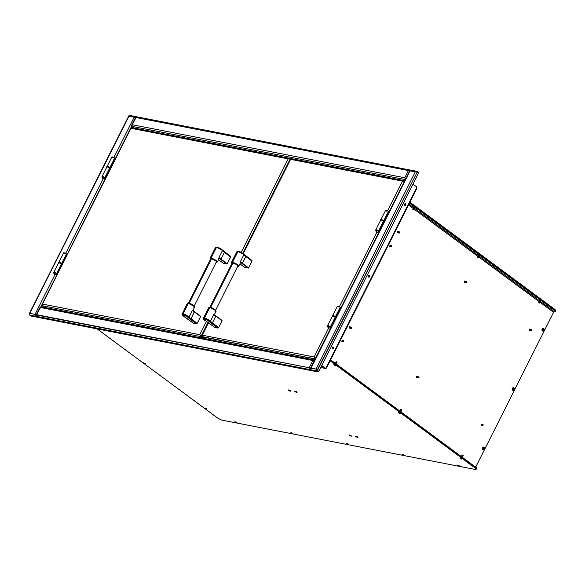 <?xml version="1.0" encoding="UTF-8"?>
<svg xmlns="http://www.w3.org/2000/svg" width="585" height="585" viewBox="0 0 585 585"><rect width="100%" height="100%" fill="white"/><g stroke="black" fill="none" stroke-linecap="round" stroke-linejoin="round"><path stroke-width="0.88" d="M555.75 311.001L555.713 310.043L409.924 202.198L555.713 310.043L555.75 311.001M409.69 202.651L555.487 310.496L555.523 311.454L555.487 310.496L409.69 202.651M97.117 328.902L143.347 363.095L97.117 328.902M143.83 363.453L204.823 408.564L143.83 363.453M205.313 408.93L218.183 418.45L221.642 420.074L475.993 469.587L475.956 468.622L330.167 360.777L475.956 468.622L476.183 468.168L476.219 469.126L475.993 469.587L221.642 420.074L218.183 418.45L205.313 408.93M330.393 360.323L476.183 468.168L476.219 469.126L476.417 467.715L476.219 469.126L476.417 467.715L330.62 359.87L476.417 467.715L476.183 468.168L330.393 360.323M334.598 365.033L335.571 365.486M399.138 412.769L400.103 413.229M461.777 458.662L460.41 458.018M403.862 455.006L402.487 454.362M402.692 454.589L403.665 455.05M348.17 444.169L346.803 443.525M292.485 433.331L291.118 432.688M291.323 432.915L292.295 433.368M206.607 408.995L205.24 408.352M143.968 363.102L144.934 363.556M417.383 377.691L417.163 377.83A0.76 0.585 -79 0 1 416.564 376.74A0.76 0.585 -79 0 1 417.449 376.491M553.564 312.324L478.523 256.822L553.564 312.324L554.397 311.739A0.782 0.475 -53.5 0 0 553.564 312.324L475.685 467.174L553.564 312.324M477.733 256.23L413.983 209.079L477.733 256.23M413.193 208.494L408.498 205.021L413.193 208.494M417.163 377.83L416.557 377.581L416.564 376.74L417.551 376.63M482.267 425.69L481.609 425.77L481.367 425.024L481.835 424.381L482.442 424.63M530.207 330.379L529.549 330.452L529.301 329.706L529.776 329.062L530.376 329.311M465.316 282.38L464.658 282.453L464.41 281.707L464.885 281.063L465.492 281.312M398.239 232.764L397.581 232.837L397.339 232.091L397.807 231.448L398.414 231.697M390.787 246.351L390.122 246.424L389.881 245.678L390.349 245.035L390.955 245.283M350.305 328.075L349.647 328.148L349.399 327.41L349.867 326.759L350.473 327.008M342.847 341.662L342.188 341.742L341.94 340.996L342.408 340.346L343.015 340.602M513.264 389.764L512.577 388.959L513.491 388.374M408.944 204.143L413.566 207.565L408.944 204.143M414.67 208.377L478.106 255.301L414.67 208.377M479.21 256.12L539.582 300.778L479.21 256.12M540.686 301.597L554.397 311.739L540.686 301.597M555.253 310.949L555.289 311.915L554.397 311.739L555.289 311.915L555.487 310.496L555.253 310.949L409.463 203.105L555.253 310.949M414.867 207.814L413.749 207.229M540.884 301.034L539.765 300.441M479.407 255.557L478.289 254.965M336.975 362.1L336.287 361.969A0.68 0.41 126.5 0 1 336.975 362.1M336.47 362.919L336.88 362.473L336.024 362.312M334.298 365.259L335.848 365.954L335.827 365.479A1.733 1.046 126.5 0 1 335.395 365.501L334.474 365.318A1.733 1.046 126.5 0 1 334.203 365.201A1.733 1.046 126.5 0 1 334.137 365.15A1.733 1.046 -53.5 0 0 334.203 365.201A1.733 1.046 -53.5 0 0 334.474 365.318L335.395 365.501A1.733 1.046 -53.5 0 0 335.827 365.479L333.911 364.66M335.827 365.479L336.178 365.917L335.827 365.479M334.357 365.047L335.563 365.654M335.651 363.058L336.499 363.219L335.476 362.832L335.965 362.59M336.134 363.943L336.499 363.219L336.134 363.943M336.346 364.104L336.667 363.453M401.464 410.026L401.515 409.844A0.731 0.439 126.5 0 1 401.383 410.187A0.731 0.439 -53.5 0 0 401.515 409.844L401.398 409.588A0.68 0.41 126.5 0 1 401.515 409.844L400.703 409.515M401.025 409.58A0.68 0.41 126.5 0 1 401.398 409.588M401.01 410.655L401.42 410.217L400.564 410.048M398.838 413.003L400.389 413.69L400.367 413.222A1.733 1.046 126.5 0 1 399.935 413.237L399.014 413.061A1.733 1.046 126.5 0 1 398.743 412.944A1.733 1.046 126.5 0 1 398.678 412.893A1.733 1.046 -53.5 0 0 398.743 412.944A1.733 1.046 -53.5 0 0 399.014 413.061L399.935 413.237A1.733 1.046 -53.5 0 0 400.367 413.222L398.678 412.893L398.327 412.454L400.462 413.032L398.451 412.396M400.367 413.222L400.718 413.653L400.367 413.222M398.897 412.791L400.103 413.398M400.191 410.794L401.039 410.962L400.008 410.575L400.506 410.326M400.674 411.686L401.039 410.962L400.674 411.686M400.886 411.84L401.208 411.197M462.501 455.057A0.68 0.41 126.5 0 1 462.991 455.32L462.179 454.991M462.94 455.496L462.918 455.986L462.091 455.752M461.974 456.037L462.896 455.693L462.04 455.525L462.486 456.132M460.315 458.479L461.872 459.166L461.843 458.691L460.154 458.369A1.733 1.046 -53.5 0 0 460.219 458.421A1.733 1.046 -53.5 0 0 460.49 458.538L461.411 458.713A1.733 1.046 -53.5 0 0 461.843 458.691A1.733 1.046 126.5 0 1 461.411 458.713L460.49 458.538A1.733 1.046 126.5 0 1 460.219 458.421A1.733 1.046 126.5 0 1 460.154 458.369M461.331 458.655L461.602 458.238M460.541 458.011L461.689 458.589M462.362 457.316L462.516 456.439L462.15 457.163L462.516 456.439L461.492 456.051L461.265 456.505M459.093 465.843L458.252 465.718A1.733 1.046 126.5 0 1 457.982 465.601A1.733 1.046 126.5 0 1 457.916 465.55A1.733 1.046 -53.5 0 0 457.982 465.601A1.733 1.046 -53.5 0 0 458.252 465.718L459.181 465.901A1.733 1.046 -53.5 0 0 459.605 465.879L457.697 465.06M458.084 465.66L459.634 466.355L459.605 465.879A1.733 1.046 126.5 0 1 459.181 465.901L458.252 465.718L459.225 465.711M459.605 465.879L459.964 466.318L459.605 465.879M402.392 454.823L403.95 455.518L403.921 455.042L402.231 454.713A1.733 1.046 -53.5 0 0 402.297 454.764A1.733 1.046 -53.5 0 0 402.568 454.881L403.489 455.064A1.733 1.046 -53.5 0 0 403.921 455.042A1.733 1.046 126.5 0 1 403.489 455.064L402.568 454.881A1.733 1.046 126.5 0 1 402.297 454.764A1.733 1.046 126.5 0 1 402.231 454.713M402.619 454.355L403.767 454.933M346.708 443.986L348.265 444.673L348.236 444.198L346.547 443.876A1.733 1.046 -53.5 0 0 346.612 443.927A1.733 1.046 -53.5 0 0 346.883 444.044L347.804 444.22A1.733 1.046 -53.5 0 0 348.236 444.198A1.733 1.046 126.5 0 1 347.804 444.22L346.883 444.044A1.733 1.046 126.5 0 1 346.612 443.927A1.733 1.046 126.5 0 1 346.547 443.876M347.724 444.161L347.995 443.744M346.934 443.518L348.082 444.095M291.023 433.149L292.573 433.836L292.551 433.361L290.862 433.032A1.733 1.046 -53.5 0 0 290.928 433.083A1.733 1.046 -53.5 0 0 291.198 433.2L292.12 433.383A1.733 1.046 -53.5 0 0 292.551 433.361A1.733 1.046 126.5 0 1 292.12 433.383L291.198 433.2A1.733 1.046 126.5 0 1 290.928 433.083A1.733 1.046 126.5 0 1 290.862 433.032M291.25 432.681L292.398 433.258M236.355 422.487L235.514 422.363A1.733 1.046 126.5 0 1 235.243 422.246A1.733 1.046 126.5 0 1 235.177 422.195A1.733 1.046 -53.5 0 0 235.243 422.246A1.733 1.046 -53.5 0 0 235.514 422.363L236.435 422.546A1.733 1.046 -53.5 0 0 236.867 422.524L234.951 421.705M235.338 422.304L236.888 422.999L236.867 422.524A1.733 1.046 126.5 0 1 236.435 422.546L235.514 422.363L236.479 422.355M236.867 422.524L237.217 422.962L236.867 422.524M205.145 408.813L206.695 409.5L206.673 409.025L204.984 408.696A1.733 1.046 -53.5 0 0 205.05 408.754A1.733 1.046 -53.5 0 0 205.32 408.871L206.242 409.047A1.733 1.046 -53.5 0 0 206.673 409.025A1.733 1.046 126.5 0 1 206.242 409.047L205.32 408.871A1.733 1.046 126.5 0 1 205.05 408.754A1.733 1.046 126.5 0 1 204.984 408.696M206.161 408.988L206.432 408.571M143.669 363.336L145.219 364.024L145.197 363.548A1.733 1.046 126.5 0 1 144.766 363.57L143.837 363.395A1.733 1.046 126.5 0 1 143.566 363.278A1.733 1.046 126.5 0 1 143.508 363.219A1.733 1.046 -53.5 0 0 143.566 363.278A1.733 1.046 -53.5 0 0 143.837 363.395L144.766 363.57A1.733 1.046 -53.5 0 0 145.197 363.548L143.281 362.729M145.197 363.548L145.548 363.987L145.197 363.548M143.727 363.124L144.934 363.731M296.193 391.943L295.352 391.826A1.733 1.046 126.5 0 1 295.081 391.709A1.733 1.046 126.5 0 1 295.015 391.657A1.733 1.046 -53.5 0 0 295.081 391.709A1.733 1.046 -53.5 0 0 295.352 391.826L296.273 392.001A1.733 1.046 -53.5 0 0 296.705 391.987L295.015 391.657L294.664 391.219L296.8 391.796L294.789 391.16M295.176 391.767L296.734 392.455L296.705 391.987A1.733 1.046 126.5 0 1 296.273 392.001L295.352 391.826L296.324 391.811M296.705 391.987L297.056 392.418L296.705 391.987M289.648 390.67L288.807 390.553A1.733 1.046 126.5 0 1 288.537 390.436A1.733 1.046 126.5 0 1 288.478 390.385A1.733 1.046 -53.5 0 0 288.537 390.436A1.733 1.046 -53.5 0 0 288.807 390.553L289.736 390.729A1.733 1.046 -53.5 0 0 290.16 390.707L288.478 390.385L288.12 389.946L290.262 390.517L288.251 389.888M288.639 390.495L290.189 391.182L290.16 390.707A1.733 1.046 126.5 0 1 289.736 390.729L288.807 390.553L289.78 390.539M290.16 390.707L290.518 391.146L290.16 390.707M357.04 436.958L356.199 436.834A1.733 1.046 126.5 0 1 355.929 436.717A1.733 1.046 126.5 0 1 355.863 436.666A1.733 1.046 -53.5 0 0 355.929 436.717A1.733 1.046 -53.5 0 0 356.199 436.834L357.121 437.017A1.733 1.046 -53.5 0 0 357.552 436.995L355.863 436.666L355.512 436.227L357.647 436.805L355.636 436.169M356.024 436.776L357.581 437.47L357.552 436.995A1.733 1.046 126.5 0 1 357.121 437.017L356.199 436.834L357.172 436.82M357.552 436.995L357.903 437.434L357.552 436.995M350.495 435.679L349.654 435.562A1.733 1.046 126.5 0 1 349.384 435.445A1.733 1.046 126.5 0 1 349.325 435.394A1.733 1.046 -53.5 0 0 349.384 435.445A1.733 1.046 -53.5 0 0 349.654 435.562L350.583 435.737A1.733 1.046 -53.5 0 0 351.007 435.723L349.325 435.394L348.967 434.955L351.11 435.532L349.099 434.896M349.486 435.503L351.037 436.191L351.007 435.723A1.733 1.046 126.5 0 1 350.583 435.737L349.654 435.562L350.627 435.547M351.007 435.723L351.366 436.161L351.007 435.723M413.624 209.883L412.805 209.43A0.68 0.629 -30.3 0 0 413.763 209.825L412.805 209.43L413.164 209.869M414.019 209.028L413.303 208.728A0.439 0.402 149.7 0 1 413.251 208.655A0.439 0.402 -30.3 0 0 413.303 208.728L414.019 209.028A0.439 0.402 -30.3 0 0 414.429 208.772A0.439 0.402 149.7 0 1 414.019 209.028M414.37 208.86L414.992 207.66L414.429 208.772L413.244 208.209L414.429 208.772M413.851 207.083L413.288 208.194M413.244 208.282A0.439 0.402 -30.3 0 0 413.251 208.655L413.807 207.083M477.338 257.122L478.303 257.568L477.345 257.173A0.68 0.629 -30.3 0 0 478.559 257.108A0.731 0.673 149.7 0 1 478.303 257.568L477.345 257.173L477.704 257.605M477.557 256.698A0.731 0.673 -30.3 0 0 477.353 257.108M478.559 257.108L477.565 256.625M478.559 256.764L477.843 256.471A0.439 0.402 149.7 0 1 477.791 256.398A0.439 0.402 -30.3 0 0 477.843 256.471L478.559 256.764A0.439 0.402 -30.3 0 0 478.969 256.515A0.439 0.402 149.7 0 1 478.559 256.764M478.347 254.819L477.769 255.967L478.969 256.515L479.532 255.396L478.486 256.815M478.384 254.826L477.828 255.937M477.784 256.025A0.439 0.402 -30.3 0 0 477.791 256.398L477.769 255.967M478.969 256.515L477.784 255.952M539.034 302.174A0.731 0.673 -30.3 0 0 538.829 302.584L539.779 303.045L538.822 302.65A0.68 0.629 -30.3 0 0 540.035 302.584A0.731 0.673 149.7 0 1 539.779 303.045L538.822 302.65L539.18 303.081M539.641 303.103L540.014 302.503L539.216 302.116M539.779 303.045L538.895 302.833L539.026 302.116L540.014 302.503M539.867 300.302L539.26 301.502L540.445 301.992L541.008 300.873L540.46 302.05L539.304 301.414M482.874 449.551A1.338 1.031 -79 0 1 484.051 447.211A1.338 1.031 101 0 0 482.874 449.551A1.733 1.046 -53.5 0 0 483.21 449.039A0.739 0.563 -79 0 1 483.853 447.752A1.733 1.046 -53.5 0 0 484.051 447.211A1.733 1.046 126.5 0 1 483.853 447.752A0.739 0.563 101 0 0 483.21 449.039L483.853 447.752L483.21 449.039A0.739 0.563 101 0 0 483.853 447.752A0.739 0.563 -79 0 1 483.21 449.039A1.733 1.046 126.5 0 1 482.874 449.551A1.338 1.031 101 0 0 484.051 447.211A1.338 1.031 -79 0 1 482.874 449.551L482.874 449.551M483.649 447.057A1.338 1.031 101 0 0 483.137 449.682M483.144 448.71L483.4 447.956M513.879 387.899L513.747 387.87A1.338 1.031 101 0 0 512.57 390.21L512.709 390.232A1.338 1.031 -79 0 1 513.879 387.899A1.338 1.031 -79 0 1 512.709 390.232L512.57 390.21A1.338 1.031 101 0 0 513.747 387.87L513.879 387.899M513.681 388.44A0.739 0.563 101 0 0 513.038 389.72L513.681 388.44L513.038 389.72A0.739 0.563 101 0 0 513.681 388.44M512.979 389.398L513.235 388.637M512.76 389.654L513.016 389.698A0.673 0.519 -79 0 1 512.862 389.632L512.862 389.632A0.673 0.519 -79 0 1 513.272 388.374L513.016 388.323M543.311 328.426A1.338 1.031 101 0 0 542.405 330.891L542.536 330.92A1.338 1.031 -79 0 1 543.714 328.58A1.338 1.031 101 0 0 542.536 330.92A1.733 1.046 -53.5 0 0 542.873 330.408A0.739 0.563 -79 0 1 543.516 329.121A1.733 1.046 -53.5 0 0 543.714 328.58A1.733 1.046 126.5 0 1 543.516 329.121A0.739 0.563 101 0 0 542.873 330.408L543.516 329.121L542.873 330.115M542.807 330.079L542.873 330.408A0.739 0.563 101 0 0 543.516 329.121A0.739 0.563 -79 0 1 542.873 330.408A1.733 1.046 126.5 0 1 542.536 330.92A1.338 1.031 101 0 0 543.714 328.58A1.338 1.031 -79 0 1 542.536 330.92L542.405 330.891A1.338 1.031 101 0 0 542.8 331.051M326.123 367.76L325.406 368.411L320.777 367.512L325.406 368.411L321.706 365.676M320.741 367.585L325.406 368.411M314.84 360.689L312.865 360.521L309.231 367.738L310.598 369.113L310.876 368.06L310.321 369.661L311.673 370.656L37.44 317.282L36.094 316.288L310.321 369.661L309.231 367.738L310.321 369.661L410.056 170.879L415.262 171.895L316.09 369.077L316.799 370.927L316.426 369.325L318.379 371.468L317.231 371.241L318.379 371.468L318.145 371.921L30.961 316.024L29.616 315.022L29.791 313.348L29.33 314.218L29.616 315.022L36.094 316.288L36.65 314.686L36.094 316.288L316.799 370.927L318.145 371.921L311.673 370.656L310.321 369.661L316.799 370.927L316.09 369.077L318.788 371.468L317.114 370.407L417.237 172.056L415.262 171.895L417.12 171.463L415.262 171.895L316.09 369.077L310.876 368.06L410.056 170.879L410.641 170.198L410.056 170.879L415.262 171.895M309.567 367.987L310.277 369.047M29.616 315.022L36.094 316.288L35.005 314.364L36.372 315.732L40.277 307.469L312.865 360.521L309.231 367.738L36.65 314.686L40.913 306.715L40.277 307.469L312.865 360.521L314.723 360.089M40.146 307.118L36.197 314.964L309.231 367.738M40.153 307.103L40.606 307.308M312.865 360.521L314.32 359.936M410.092 170.593L409.639 170.506L410.092 170.593M410.363 170.747L408.41 170.557L410.641 170.198L408.41 170.557L404.776 177.774L405.741 178.834M410.414 170.652L408.74 170.805L410.414 170.652M131.757 125.643L136.137 117.373L134.177 117.183L136.415 116.824L136.137 117.373M131.647 125.19L132.195 124.722L131.727 125.592L132.013 126.397L132.195 124.722L135.822 117.497L408.41 170.557L404.776 177.774L405.485 179.624M133.877 127.976L132.013 126.397L405.354 179.595L132.013 126.397M405.661 179.127L405.112 178.023L405.697 179.003M405.719 179.171L405.112 178.023M404.776 177.774L132.195 124.722L404.776 177.774L405.398 179.551M136.276 116.715L410.414 170.096M135.822 117.497L408.41 170.557M416.695 187.617L325.991 367.95M417.237 172.056L418.582 173.05L318.788 371.468L317.443 370.473L417.237 172.056L418.582 173.05M316.536 369.625L318.459 371.409M416.893 171.917L417.12 171.463L418.465 172.458L417.529 172.275L418.465 172.458L418.282 172.831M416.184 171.339L417.12 171.463M316.09 369.077L310.423 368.345L335.834 317.823M321.772 365.545L325.735 368.477L321.772 365.545M369.055 275.147L369.669 276.259L368.733 277.158M332.997 346.839L333.611 347.951L332.675 348.857M405.112 203.456L405.727 204.567L404.791 205.467M416.959 187.098L412.995 184.165L416.959 187.098M369.881 276.705L369.062 277.224L368.557 276.851L368.791 275.425L369.888 275.579L369.881 276.705M333.823 348.397L333.004 348.916L332.499 348.55L332.733 347.117L333.83 347.271L333.823 348.397M405.939 205.013L405.12 205.532L404.615 205.159L404.849 203.734L405.946 203.887L405.939 205.013M135.859 117.212L135.413 117.124L135.859 117.212M136.181 117.278L134.513 117.431L136.181 117.278M129.76 115.457L128.971 116.166L134.177 117.183L136.415 116.824M129.651 115.428L136.188 116.722M30.961 316.024L37.44 317.282L36.094 316.288L35.005 314.364L29.791 313.348L128.971 116.166L129.936 115.559M35.341 314.613L36.043 315.666M40.906 306.715L41.937 304.668L40.906 306.715M44.57 307.425L42.325 305.765L200.487 336.55L199.777 334.7L206.468 321.392L199.777 334.7L42.508 304.09L130.813 127.91L131.764 126.06L130.835 127.903L131.259 128.122M134.177 117.183L113.892 157.511L134.177 117.183L129.124 115.896M103.223 178.718L65.659 253.407L103.223 178.718M35.005 314.364L54.997 274.614L35.005 314.364L29.791 313.348L128.971 116.166M29.345 314.284L29.791 313.348M340.675 307.849L340.229 307.198L335.476 316.653L340.229 307.198A1.85 0.41 -153.3 0 0 338.503 306.277A1.85 0.41 -153.3 0 0 337.406 306.138L332.631 315.637M335.944 317.304L340.719 307.805A1.85 0.41 -153.3 0 0 340.229 307.198L337.428 306.116M337.399 306.189L337.896 306.745M341.055 308.317L340.229 307.79M388.901 211.953L388.462 211.302L383.709 220.757L388.462 211.302A1.85 0.41 -153.3 0 0 386.736 210.388A1.85 0.41 -153.3 0 0 385.639 210.249L380.864 219.741M384.169 221.408L388.952 211.909A1.85 0.41 -153.3 0 0 388.462 211.302L385.654 210.22M385.917 210.688L386.458 211.075M389.288 212.421L388.462 211.902M62.273 263.842L66.953 254.548A1.85 0.41 -153.3 0 0 66.968 254.519A1.85 0.41 -153.3 0 0 66.478 253.912L61.725 263.367L66.478 253.912A1.85 0.41 -153.3 0 0 64.752 252.998A1.85 0.41 -153.3 0 0 63.663 252.852L58.88 262.351M66.895 254.987L66.529 254.694M64.153 253.459L63.772 252.786L65.301 253.225L67.114 254.87M110.507 167.946L115.179 158.652A1.85 0.41 -153.3 0 0 115.201 158.63A1.85 0.41 -153.3 0 0 114.711 158.023L109.958 167.471L114.711 158.023A1.85 0.41 -153.3 0 0 112.985 157.102A1.85 0.41 -153.3 0 0 111.889 156.963L107.113 166.462M115.121 159.091L114.755 158.798M112.379 157.57L111.881 157.014M111.91 156.934L114.163 157.665L115.34 158.981M404.528 181.313L402.553 181.153L387.643 210.797L402.553 181.153L404.41 180.721L403.628 180.568L404.688 180.926M376.974 232.004L339.41 306.694L376.974 232.004M204.34 338.525L202.096 336.865L314.84 358.81L314.13 356.96L328.748 327.9L314.13 356.96L315.483 358.364M201.986 336.265L201.723 335.695L202.278 335.19L314.13 356.96L202.278 335.19L201.854 336.55L315.118 359.014M202.278 335.19L208.531 322.759L202.278 335.19M291.666 158.776L290.818 158.959L243.272 253.678L290.584 159.01L291.03 159.222M404.016 180.56L404.41 180.721M290.701 159.376L402.553 181.153L290.701 159.376M405.741 204.282L405.186 205.393M369.683 275.974L369.128 277.085M333.625 347.665L333.07 348.784M330.891 327.351L335.666 317.852A1.85 0.41 -153.3 0 0 335.176 317.245A1.85 0.41 -153.3 0 0 333.45 316.331A1.85 0.41 -153.3 0 0 332.353 316.185L327.578 325.684A1.85 0.41 26.7 0 1 328.675 325.83A1.85 0.41 26.7 0 1 330.401 326.744L335.176 317.245L330.401 326.744A1.85 0.41 26.7 0 1 330.891 327.351A1.85 0.41 26.7 0 1 330.825 327.403M327.468 326.086A1.828 0.402 26.7 0 1 327.922 325.925L328.068 325.721M328.602 327.775L329.106 328.002A2.047 1.572 -79 0 1 328.602 327.775A2.047 1.572 -79 0 1 327.922 325.925L328.602 327.775M330.269 327.666C330.971 327.373 330.189 326.796 327.922 325.925A1.828 0.402 -153.3 0 0 327.454 326.02L327.922 325.925A1.828 0.402 26.7 0 1 329.779 326.708A1.828 0.402 26.7 0 1 330.737 327.607A1.828 0.402 26.7 0 1 330.269 327.666A2.047 1.572 -79 0 1 329.106 328.002L330.7 327.651C331.951 327.841 329.201 325.838 328.127 325.721L330.591 327.315M379.117 231.455L383.899 221.956A1.85 0.41 -153.3 0 0 383.409 221.349A1.85 0.41 -153.3 0 0 381.683 220.435A1.85 0.41 -153.3 0 0 380.586 220.296L375.811 229.795A1.85 0.41 26.7 0 1 376.901 229.934A1.85 0.41 26.7 0 1 378.627 230.848L383.409 221.349L378.627 230.848A1.85 0.41 26.7 0 1 379.117 231.455A1.85 0.41 26.7 0 1 378.912 231.536M376.828 231.879L377.34 232.106A2.047 1.572 -79 0 1 376.828 231.879A2.047 1.572 -79 0 1 376.148 230.029L376.828 231.879M377.34 232.106A2.047 1.572 -79 0 0 378.502 231.77C379.204 231.477 378.415 230.899 376.148 230.029A1.828 0.402 -153.3 0 0 375.68 230.124C376.045 231.572 376.594 232.238 377.34 232.106L378.926 231.755M332.273 316.361A2.04 0.453 26.7 0 1 332.185 316.105A2.04 0.453 26.7 0 1 333.618 316.346L333.889 315.798A2.04 0.453 -153.3 0 0 332.463 315.549L334.956 316.317L336.082 317.209L335.614 317.443M332.331 316.426L332.463 316.017L333.969 316.5L335.519 317.443L335.556 318.021A2.04 0.453 26.7 0 0 335.746 318.006M332.609 315.878L332.477 315.527L332.185 316.105M333.618 316.346A2.04 0.453 26.7 0 1 335.834 317.94L336.112 317.384A2.04 0.453 -153.3 0 0 333.889 315.798L333.618 316.346M380.557 220.53L380.528 220.136L381.844 220.45L382.122 219.901A2.04 0.453 -153.3 0 0 380.689 219.66L380.418 220.209A2.04 0.453 26.7 0 1 381.844 220.45L383.745 221.554L383.789 222.124A2.04 0.453 26.7 0 0 383.972 222.11M381.844 220.45A2.04 0.453 26.7 0 1 384.067 222.044L384.345 221.496A2.04 0.453 -153.3 0 0 382.122 219.901L381.844 220.45M210.607 307.396L232.925 263.016L210.607 307.396M244.742 267.425L248.625 267.901L242.409 263.308A10.216 2.252 26.7 0 1 240.435 261.597L243.835 254.833L243.623 254.036A3.459 0.76 -153.3 0 0 238.563 251.389L237.934 251.623A4.036 0.892 26.7 0 1 243.85 254.709A4.036 0.892 -153.3 0 0 237.934 251.623A4.036 0.892 -153.3 0 0 237.071 251.608M237.473 266.387L238.782 266.109L236.121 263.776L232.508 262.329A4.088 0.899 26.7 0 1 236.706 264.113A4.088 0.899 26.7 0 1 238.782 266.109L240.428 262.84A4.088 0.899 -153.3 0 0 240.442 262.797L240.435 261.597L243.835 254.833A4.088 0.899 -153.3 0 0 237.854 251.704A4.088 0.899 -153.3 0 0 236.823 251.806L231.477 262.431A4.088 0.899 26.7 0 1 232.508 262.329L237.854 251.704L232.508 262.329L231.433 262.804L231.901 263.521L232.508 262.329L232.574 262.789L236.238 264.31L238.278 265.934L237.386 266.343C241.042 267.52 234.519 262.702 232.574 262.789L231.616 262.987L232.201 263.769M244.83 267.491L239.916 263.857L244.83 267.491M236.815 251.828A4.088 0.899 26.7 0 1 237.854 251.704A4.088 0.899 26.7 0 1 243.835 254.833A10.216 2.252 -153.3 0 0 245.81 256.544L242.409 263.308L248.625 267.901L252.025 261.137L245.81 256.544L252.047 261.027L245.832 256.435L242.044 263.564L248.259 268.157L242.044 263.564A10.559 2.325 26.7 0 1 240.896 262.65L240.216 262.877M237.722 266.16L237.7 265.531L235.528 264.032L232.874 263.009L232.091 263.367M243.55 253.956L251.85 260.383M238.665 251.404L239.894 251.784M236.823 251.806L237.1 251.594A4.036 0.892 26.7 0 1 237.934 251.623L238.563 251.389A3.459 0.76 -153.3 0 0 237.854 251.367A3.459 0.76 26.7 0 1 238.563 251.389A3.459 0.76 26.7 0 1 243.623 254.036L243.587 253.978M243.521 253.927A3.334 0.731 -153.3 0 0 238.431 251.367M245.722 255.857L245.832 256.435A10.267 2.26 26.7 0 1 243.85 254.709L243.623 254.036A10.852 2.391 -153.3 0 0 245.722 255.857L251.938 260.449L252.047 261.027L245.832 256.435L245.722 255.857M205.591 320.836L205.613 320.873A3.334 0.731 26.7 0 1 204.626 319.081A3.334 0.731 26.7 0 1 209.51 321.633L209.635 321.626A3.459 0.76 -153.3 0 0 204.567 318.979A3.459 0.76 -153.3 0 0 203.704 319.271A3.459 0.76 26.7 0 1 204.567 318.979L204.45 318.196A4.036 0.892 -153.3 0 0 203.441 318.525A4.036 0.892 26.7 0 1 204.45 318.196A4.036 0.892 26.7 0 1 210.366 321.289L213.861 314.43L214.468 314.445A4.088 0.899 26.7 0 1 214.446 314.489A4.088 0.899 26.7 0 1 214.278 314.62L213.861 314.43A10.216 2.252 -153.3 0 0 215.836 316.141L222.051 320.741L215.865 315.871M215.945 310.745L209.818 307.447L213.43 308.887L216.092 311.22A4.088 0.899 -153.3 0 0 214.015 309.224A4.088 0.899 -153.3 0 0 209.818 307.447A4.088 0.899 -153.3 0 0 208.786 307.549L203.448 318.174A4.088 0.899 26.7 0 1 204.472 318.072A4.088 0.899 26.7 0 1 210.461 321.194L213.861 314.43A10.216 2.252 -153.3 0 0 215.836 316.141L212.435 322.905L218.644 327.505L222.051 320.741L215.836 316.141L212.435 322.905A10.216 2.252 26.7 0 1 210.461 321.194A4.088 0.899 -153.3 0 0 204.472 318.072L209.818 307.447L204.472 318.072A4.088 0.899 -153.3 0 0 203.434 318.196M211.265 307.622L208.786 307.549L210.095 307.271C213.335 308.127 215.331 309.443 216.092 311.22L215.068 311.33M212.348 323.008L218.563 327.6L217.942 328.039L211.726 323.439L212.348 323.008L211.726 323.439A10.852 2.391 26.7 0 1 209.635 321.626L210.366 321.289A4.036 0.892 -153.3 0 0 204.45 318.196L204.567 318.979A3.459 0.76 26.7 0 1 209.635 321.626L210.366 321.289A10.267 2.26 -153.3 0 0 212.348 323.008M214.534 314.781L215.77 315.805A10.559 2.325 26.7 0 1 214.622 314.891L214.3 314.628M215.77 315.805A10.559 2.325 -153.3 0 1 214.622 314.891L214.483 314.745M215.96 310.672L211.902 307.864M203.448 318.174L203.704 319.264A3.459 0.76 -153.3 0 0 204.055 319.732L214.936 327.498L217.847 328.068L211.726 323.439A10.852 2.391 26.7 0 1 209.635 321.626L209.51 321.633A10.969 2.413 -153.3 0 0 211.631 323.468L207.302 320.112L204.626 319.081L203.77 319.213L204.063 319.739M214.936 327.498L208.691 322.891L214.936 327.498M201.935 336.704L201.13 336.104L208.019 322.401L201.13 336.104L200.114 334.949M290.175 159.054L288.2 158.893L290.175 159.054L242.775 253.298L290.452 159.259M42.208 305.173L41.952 304.595L42.508 304.09L199.777 334.7L201.13 336.104L199.982 334.986M131.896 127.676L131.267 127.596L130.93 128.276L288.2 158.893L241.188 252.362L288.2 158.893L289.655 158.301L290.796 159.003M288.2 158.893L130.93 128.276L42.178 304.544L42.325 305.765L200.487 336.55L202.732 338.21M289.655 158.301L290.058 158.462M57.14 274.065L61.915 264.566A1.85 0.41 -153.3 0 0 61.425 263.967A1.85 0.41 -153.3 0 0 59.699 263.045A1.85 0.41 -153.3 0 0 58.602 262.906L53.827 272.405A1.85 0.41 26.7 0 1 54.924 272.544A1.85 0.41 26.7 0 1 56.65 273.458L61.425 263.967L56.65 273.458A1.85 0.41 26.7 0 1 57.14 274.065A1.85 0.41 26.7 0 1 57.074 274.124M53.718 272.8A1.828 0.402 26.7 0 1 54.171 272.639L55.356 274.716A2.047 1.572 -79 0 1 54.851 274.497A2.047 1.572 -79 0 1 54.171 272.639A1.828 0.402 -153.3 0 0 53.703 272.734L54.383 272.434C55.451 272.559 58.207 274.562 56.95 274.365L55.356 274.716C54.617 274.848 54.061 274.182 53.703 272.734M56.518 274.38C57.22 274.087 56.438 273.509 54.171 272.639A1.828 0.402 26.7 0 1 56.028 273.429A1.828 0.402 26.7 0 1 56.986 274.321A1.828 0.402 26.7 0 1 56.518 274.38A2.047 1.572 -79 0 1 55.356 274.716M56.84 274.029L54.434 272.456M105.366 178.169L110.148 168.677A1.85 0.41 -153.3 0 0 109.658 168.07A1.85 0.41 -153.3 0 0 107.932 167.149A1.85 0.41 -153.3 0 0 106.836 167.01L102.061 176.509A1.85 0.41 26.7 0 1 103.157 176.648A1.85 0.41 26.7 0 1 104.876 177.569L109.658 168.07L104.876 177.569A1.85 0.41 26.7 0 1 105.366 178.169A1.85 0.41 26.7 0 1 105.161 178.249M103.084 178.6L103.589 178.827A2.047 1.572 -79 0 1 103.084 178.6A2.047 1.572 -79 0 1 102.404 176.743L103.084 178.6M103.589 178.827A2.047 1.572 -79 0 0 104.752 178.483C105.454 178.191 104.671 177.613 102.404 176.743A1.828 0.402 -153.3 0 0 101.929 176.838C102.295 178.286 102.843 178.951 103.589 178.827L105.176 178.476M106.806 167.244L106.777 166.849L108.093 167.164L108.371 166.615A2.04 0.453 -153.3 0 0 106.945 166.374L106.667 166.922A2.04 0.453 26.7 0 1 108.093 167.164L109.995 168.268L110.038 168.846A2.04 0.453 26.7 0 0 110.221 168.824M108.093 167.164A2.04 0.453 26.7 0 1 110.316 168.758L110.594 168.209A2.04 0.453 -153.3 0 0 108.371 166.615L108.093 167.164M58.58 263.14L58.551 262.745L59.867 263.06L60.145 262.511A2.04 0.453 -153.3 0 0 58.712 262.27L58.434 262.819A2.04 0.453 26.7 0 1 59.867 263.06L61.769 264.164L61.813 264.734A2.04 0.453 26.7 0 0 61.995 264.72M59.034 262.76L58.99 262.182L60.504 262.665L62.222 263.776L61.864 264.157M59.867 263.06A2.04 0.453 26.7 0 1 62.09 264.654L62.361 264.106A2.04 0.453 -153.3 0 0 60.145 262.511L59.867 263.06M211.499 258.848L189.182 303.227L211.499 258.848M193.006 310.211L193.043 310.277A4.088 0.899 26.7 0 1 193.028 310.321A4.088 0.899 26.7 0 1 192.853 310.445L192.436 310.262L193.006 310.211M194.52 306.577L188.392 303.279L192.004 304.719L194.666 307.052A4.088 0.899 -153.3 0 0 192.589 305.056A4.088 0.899 -153.3 0 0 188.392 303.279L183.046 313.896A4.088 0.899 26.7 0 1 189.035 317.026L192.436 310.262A10.216 2.252 -153.3 0 0 194.41 311.973L200.626 316.565L194.439 311.703M189.847 303.454L187.368 303.381L182.015 314.357A4.036 0.892 26.7 0 1 183.025 314.028A4.036 0.892 26.7 0 1 188.94 317.114L188.94 317.114A4.036 0.892 -153.3 0 0 183.025 314.028L183.149 314.81L183.025 314.028A4.036 0.892 -153.3 0 0 182.015 314.357L182.279 315.096A3.459 0.76 26.7 0 1 183.149 314.81A3.459 0.76 26.7 0 1 188.209 317.458L188.94 317.114A10.267 2.26 -153.3 0 0 190.929 318.84L191.01 318.737A10.216 2.252 26.7 0 1 189.035 317.026A4.088 0.899 -153.3 0 0 183.046 313.896L188.392 303.279A4.088 0.899 -153.3 0 0 187.368 303.381L188.67 303.103C191.909 303.959 193.906 305.275 194.666 307.052L193.642 307.154M184.173 316.668L193.511 323.329L196.421 323.9L186.578 316.331L182.469 314.905L184.187 316.704A3.334 0.731 26.7 0 1 183.2 314.913A3.334 0.731 26.7 0 1 188.085 317.465A10.969 2.413 -153.3 0 0 190.205 319.3L196.516 323.871L190.308 319.271L190.929 318.84L197.138 323.432L200.626 316.565L194.403 311.659L191.01 318.737A10.216 2.252 26.7 0 1 189.035 317.026L192.436 310.262A10.216 2.252 -153.3 0 0 194.41 311.973L191.01 318.737L197.225 323.337L191.01 318.737L197.138 323.432L196.516 323.871L190.308 319.271A10.852 2.391 26.7 0 1 188.209 317.458L188.209 317.458A3.459 0.76 -153.3 0 0 183.149 314.81A3.459 0.76 -153.3 0 0 182.286 315.103A3.459 0.76 -153.3 0 0 182.63 315.556M182.023 314.006A4.088 0.899 26.7 0 1 183.046 313.896A4.088 0.899 -153.3 0 0 182.015 314.021M193.057 310.577L193.196 310.723A10.559 2.325 -153.3 0 0 194.344 311.637L194.344 311.637A10.559 2.325 26.7 0 1 193.196 310.723L192.874 310.459M194.534 306.503L190.476 303.695M184.187 316.704L187.295 318.737A10.969 2.413 -153.3 0 0 184.187 316.704M187.251 318.701L193.511 323.329L187.273 318.723M215.39 247.66A4.088 0.899 26.7 0 1 216.428 247.535A4.088 0.899 -153.3 0 0 215.397 247.638L210.059 258.263L210.483 259.352L211.156 258.614L211.083 258.161L210.059 258.263A4.088 0.899 26.7 0 1 211.083 258.161L216.428 247.535A4.088 0.899 26.7 0 1 222.41 250.658L222.198 249.868A3.459 0.76 -153.3 0 0 217.137 247.221L216.508 247.455A4.036 0.892 26.7 0 1 222.424 250.541A4.036 0.892 -153.3 0 0 216.508 247.455A4.036 0.892 -153.3 0 0 215.646 247.433M217.978 258.775A4.088 0.899 -153.3 0 0 219.002 258.672A4.088 0.899 -153.3 0 0 219.017 258.628L219.47 258.482A4.431 0.973 26.7 0 1 218.98 258.709M223.316 263.257L218.49 259.689L223.404 263.323L226.834 263.989L220.625 259.396A10.559 2.325 26.7 0 1 219.47 258.482L218.79 258.702M220.625 259.396L226.834 263.989L227.199 263.733L220.984 259.14L220.625 259.396M227.199 263.733L230.6 256.969L224.391 252.369L220.984 259.14L227.199 263.733M224.391 252.369L220.984 259.14A10.216 2.252 26.7 0 1 219.009 257.429L222.41 250.658A10.216 2.252 -153.3 0 0 224.391 252.369M210.775 259.601L210.432 258.577L213.525 259.462L216.655 261.502L216.867 262.131L215.967 262.175C219.616 263.352 213.094 258.526 211.156 258.614L211.083 258.161A4.088 0.899 26.7 0 1 215.28 259.937A4.088 0.899 26.7 0 1 217.357 261.934L214.695 259.601L211.083 258.161L216.428 247.535A4.088 0.899 -153.3 0 1 222.41 250.658L219.009 257.429L219.002 258.672A4.088 0.899 -153.3 0 0 219.017 258.628M216.296 261.992L215.997 261.093L214.103 259.864L211.448 258.841L210.673 259.199M222.124 249.788L230.424 256.215M215.397 247.638L215.682 247.426A4.036 0.892 26.7 0 1 216.508 247.455L217.137 247.221A3.459 0.76 -153.3 0 0 216.428 247.199A3.459 0.76 26.7 0 1 217.137 247.221A3.459 0.76 26.7 0 1 222.198 249.868L222.161 249.81M222.095 249.758A3.334 0.731 -153.3 0 0 217.013 247.199M224.296 251.682L224.406 252.259A10.267 2.26 26.7 0 1 222.424 250.541L222.198 249.868A10.852 2.391 -153.3 0 0 224.296 251.682L230.512 256.281L230.622 256.859L224.406 252.259L224.296 251.682M343.38 341.633L343.878 340.945L343.38 341.633M343.644 340.88L343.607 340.638A0.673 0.519 101 0 0 343.015 341.815A0.673 0.519 -79 0 1 343.607 340.638L343.746 340.887M342.079 341.633L343.015 341.815L342.079 341.633M343.819 341.011A0.673 0.519 -79 0 1 343.702 341.625A0.673 0.519 101 0 0 343.819 341.011M341.75 341.611L343.183 341.889A0.673 0.519 -79 0 1 343.015 341.815A0.673 0.519 101 0 0 343.636 341.706M351.197 327.169L350.722 327.388L350.985 328.236M351.285 327.22L350.81 328.17L351.285 327.22M349.208 328.024L350.642 328.302A0.673 0.519 -79 0 1 350.473 328.229L349.537 328.046L350.473 328.229A0.673 0.519 -79 0 1 351.066 327.052L351.066 327.052A0.673 0.519 101 0 0 350.473 328.229A0.673 0.519 101 0 0 350.963 328.236A0.731 0.439 -53.5 0 0 351.322 328.273A0.548 0.417 -79 0 1 351.804 327.322A0.731 0.439 -53.5 0 0 351.475 327.234A0.57 0.439 101 0 0 350.941 328.2M351.475 327.234A0.731 0.439 126.5 0 1 351.804 327.322A0.548 0.417 -79 0 1 351.322 328.273A0.731 0.439 126.5 0 1 350.993 328.243L350.642 328.302M351.322 328.273A0.57 0.439 101 0 0 351.519 327.264M350.832 328.039L350.978 327.293M351.285 327.424L351.168 328.031M418.268 376.784L417.8 377.003L418.063 377.851A0.731 0.439 -53.5 0 0 418.399 377.888A0.548 0.417 -79 0 1 418.875 376.937A0.731 0.439 -53.5 0 0 418.553 376.85A0.57 0.439 101 0 0 418.019 377.815M418.363 376.835L417.887 377.786L418.363 376.835M418.553 376.85A0.731 0.439 126.5 0 1 418.875 376.937A0.548 0.417 -79 0 1 418.399 377.888A0.731 0.439 126.5 0 1 418.07 377.859L418.026 377.83M418.399 377.888A0.57 0.439 101 0 0 418.597 376.886M417.895 377.683L418.048 376.916M418.297 376.777L418.143 376.667A0.673 0.519 101 0 0 417.551 377.844L417.551 377.844A0.673 0.519 -79 0 1 418.143 376.667L416.542 376.316M416.615 377.669L417.551 377.844L416.615 377.669M416.279 377.639L417.712 377.925A0.673 0.519 -79 0 1 417.551 377.844A0.673 0.519 101 0 0 418.041 377.851M418.355 377.047L418.238 377.647M483.254 424.834L482.691 425.002L482.779 425.785L483.254 424.834L482.779 425.785M482.932 425.851A0.673 0.519 -79 0 1 482.435 425.843L481.506 425.668L482.435 425.843A0.673 0.519 -79 0 1 483.027 424.666L483.027 424.666A0.673 0.519 -79 0 1 483.137 424.783M391.679 245.605L391.321 246.322L391.548 245.327A0.673 0.519 101 0 0 390.955 246.504L391.321 246.322L390.955 246.504A0.673 0.519 -79 0 1 391.548 245.327L391.687 245.568M390.019 246.322L390.955 246.504L390.019 246.322M391.76 245.693A0.673 0.519 -79 0 1 391.643 246.307A0.673 0.519 101 0 0 391.76 245.693M389.683 246.3L391.116 246.577A0.673 0.519 -79 0 1 390.955 246.504A0.673 0.519 101 0 0 391.577 246.395M398.89 232.896L398.933 232.925A0.731 0.439 -53.5 0 0 399.262 232.954A0.731 0.439 126.5 0 1 398.933 232.925A0.731 0.439 -53.5 0 1 398.911 232.91A0.673 0.519 -79 0 1 398.407 232.918L397.478 232.735L398.407 232.918A0.673 0.519 -79 0 1 398.999 231.733A0.673 0.519 -79 0 1 399.109 231.85L398.663 232.077L398.919 232.918M399.226 231.909L398.751 232.852L399.226 231.909M399.416 231.916A0.731 0.439 126.5 0 1 399.738 232.004A0.548 0.417 -79 0 1 399.262 232.954A0.548 0.417 -79 0 1 399.738 232.004A0.731 0.439 -53.5 0 0 399.416 231.916A0.57 0.439 101 0 0 398.882 232.881M399.262 232.954A0.57 0.439 101 0 0 399.46 231.952M466.208 281.473L465.645 282.16L465.996 282.54A0.731 0.439 -53.5 0 0 466.34 282.57A0.548 0.417 -79 0 1 466.815 281.619A0.731 0.439 -53.5 0 0 466.494 281.531A0.57 0.439 101 0 0 465.952 282.504L466.004 282.54A0.731 0.439 126.5 0 1 465.989 282.533A0.731 0.439 -53.5 0 0 466.004 282.54A0.731 0.439 126.5 0 0 466.34 282.57A0.57 0.439 101 0 0 466.53 281.568M466.303 281.524L465.821 282.475L466.303 281.524M466.494 281.531A0.731 0.439 126.5 0 1 466.815 281.619A0.548 0.417 -79 0 1 466.34 282.57M465.982 282.533A0.673 0.519 -79 0 1 465.484 282.533L464.556 282.35L465.484 282.533A0.673 0.519 -79 0 1 466.077 281.356L466.077 281.356A0.673 0.519 -79 0 1 466.186 281.465M531.092 329.472L530.536 330.159L530.887 330.54A0.731 0.439 -53.5 0 0 531.231 330.569A0.548 0.417 -79 0 1 531.707 329.626A0.731 0.439 -53.5 0 0 531.385 329.53A0.57 0.439 101 0 0 530.844 330.503M531.195 329.523L530.712 330.474L531.195 329.523M531.385 329.53A0.731 0.439 126.5 0 1 531.707 329.626A0.548 0.417 -79 0 1 531.231 330.569A0.731 0.439 126.5 0 1 530.895 330.547M531.041 330.598A0.57 0.439 101 0 0 531.421 329.567M530.858 330.51L530.895 330.54A0.673 0.519 -79 0 1 530.376 330.532L529.44 330.349L530.376 330.532A0.673 0.519 -79 0 1 530.968 329.355L530.968 329.355A0.673 0.519 -79 0 1 531.078 329.465M337.121 362.261L336.858 361.844M335.848 362.715L335.841 362.086M333.947 364.996L335.856 365.954M335.242 363.285L335.476 362.832M336.58 362.897L336.682 363.439M400.688 409.522L400.418 409.997M401.661 410.012L401.442 410.509M400.389 410.458L400.381 409.829M398.487 412.732L400.396 413.69M399.782 411.028L400.008 410.575M401.12 410.641L401.222 411.182M463.137 455.474L462.874 455.064M462.165 454.998L461.901 455.474M461.865 455.934L461.858 455.305M459.964 458.209L461.872 459.166M460.87 457.872L460.519 458.304L461.36 458.691M457.733 465.397L459.634 466.355M458.494 465.338L459.13 465.879M402.041 454.56L403.95 455.518M346.357 443.715L348.265 444.673M347.263 443.379L346.912 443.81L347.753 444.198M290.672 432.878L292.58 433.836M234.987 422.041L236.896 422.999M235.755 421.982L236.384 422.524M204.794 408.542L206.702 409.5M205.701 408.206L205.35 408.637L206.191 409.025M143.318 363.066L145.226 364.024M294.825 391.497L296.734 392.455M295.593 391.445L296.222 391.979M288.288 390.224L290.189 391.182M289.048 390.173L289.685 390.707M355.673 436.512L357.581 437.47M356.44 436.454L357.069 436.995M349.135 435.233L351.037 436.198M349.896 435.181L350.532 435.715M412.798 209.408L413.756 209.891M413.946 209.079L415.014 207.69M477.55 256.639L477.411 257.356L478.296 257.627L478.574 257.151M479.554 255.426L478.983 256.574M541.469 299.505L541.959 299.864M541.03 300.902L540.46 302.05M539.823 300.295L539.253 301.443M542.909 330.123L543.07 329.326M314.372 359.943L40.95 306.723M135.618 117.285L131.676 125.132M410.502 170.089L416.761 171.31M409.851 170.659L384.345 221.379M384.067 221.927L336.112 317.275M416.893 188.326L326.481 368.097M128.832 115.823L29.272 313.765M62.193 264.018L66.968 254.519M110.426 168.122L115.201 158.63M201.759 335.607L208.297 322.598M243.053 253.502L290.562 159.032M404.059 180.568L291.374 158.637M329.106 328.002C328.368 328.127 327.812 327.468 327.454 326.02M209.92 307.242L232.172 262.994M215.668 310.13L237.919 265.882M239.908 263.864L244.779 267.469M237.1 251.594L237.854 251.367C238.753 251.023 240.669 251.901 243.601 253.992M216.092 311.22L214.446 314.489M215.828 315.827L222.037 320.419M203.704 319.264L205.606 320.873M41.981 304.507L62.083 264.537M62.361 263.989L110.316 168.648M110.594 168.092L130.791 127.932M131.603 127.537L289.707 158.308M216.494 261.714L194.242 305.962M210.746 258.826L188.494 303.074M194.666 307.052L193.028 310.321M193.108 310.613L200.611 316.251M182.279 315.096L184.18 316.704M218.483 259.696L223.353 263.301M216.048 262.212L217.357 261.934L219.002 258.672M215.682 247.426L216.428 247.199C217.335 246.855 219.243 247.726 222.176 249.824M343.885 340.953L342.006 340.287M343.746 341.698L343.183 341.889M351.87 327.388L351.154 327.183M350.949 328.207L351.702 328.287M351.219 327.161L349.464 326.701M418.948 377.011L418.231 376.798M418.772 377.903L418.07 377.859M418.085 377.873L417.712 377.925M481.426 424.315L482.866 424.593M481.17 425.639L482.603 425.924M391.826 245.642L389.946 244.969M391.679 246.387L391.116 246.577M399.811 232.077L399.094 231.865M399.635 232.969L398.933 232.925M397.405 231.382L398.838 231.66M397.142 232.713L398.575 232.991M466.888 281.692L466.165 281.487M466.713 282.592L466.004 282.54M464.475 280.997L465.909 281.283M464.219 282.328L465.653 282.606M531.78 329.691L531.056 329.487M531.604 330.591L530.895 330.54M529.366 328.997L530.8 329.282M529.111 330.328L530.544 330.605"/></g></svg>
